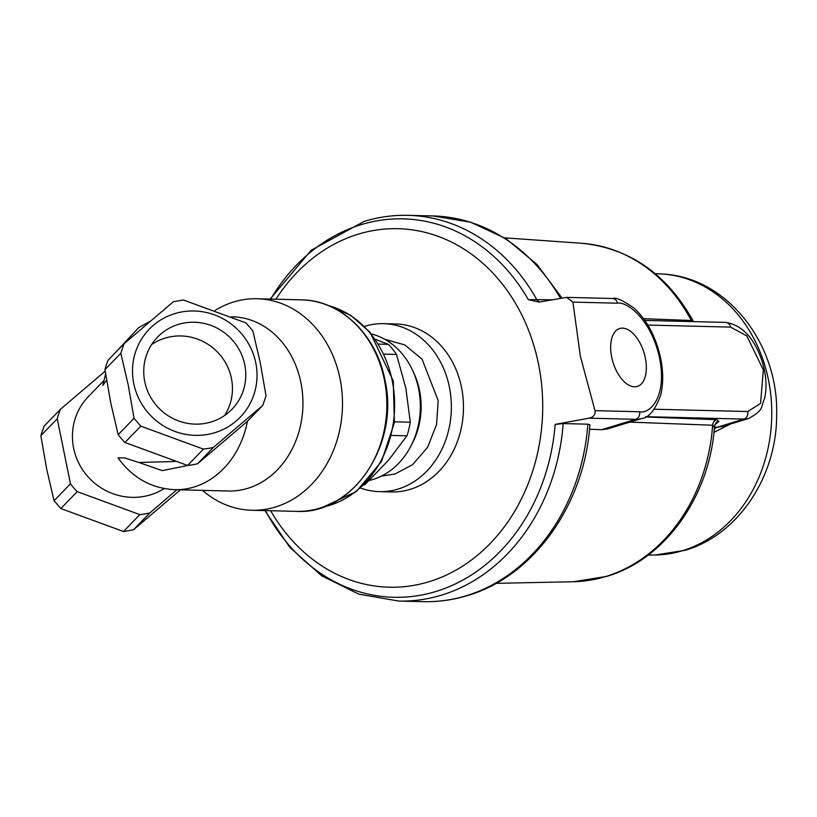 <?xml version="1.0" encoding="UTF-8"?>
<svg xmlns="http://www.w3.org/2000/svg" width="817" height="817" viewBox="0 0 817 817"><rect width="100%" height="100%" fill="white"/><g stroke="black" fill="none" stroke-linecap="round" stroke-linejoin="round"><path stroke-width="1.23" d="M144.783 381.692A51.849 50.113 -135.9 0 1 157.558 337.074A51.849 50.113 -135.9 0 1 208.652 324.645A51.849 50.113 -135.9 0 1 244.743 364.658A51.849 50.113 -135.9 0 1 231.967 409.286A51.849 50.113 -135.9 0 1 180.863 421.715A51.849 50.113 -135.9 0 1 144.783 381.692M224.624 415.485A51.849 50.113 44.1 0 0 231.425 378.383A51.849 50.113 44.1 0 0 151.584 344.59M255.762 362.789A63.277 61.163 -135.9 0 1 207.232 434.501A63.277 61.163 -135.9 0 1 133.763 383.571A63.277 61.163 -135.9 0 1 182.283 311.849A63.277 61.163 -135.9 0 1 255.762 362.789M134.039 418.314L128.228 384.97L120.814 353.281L104.954 369.631L110.765 402.965L118.179 434.654A76.236 73.693 44.1 0 0 124.94 442.487L187.573 465.455A76.236 73.693 44.1 0 0 197.54 463.76L246.948 421.705L262.808 405.355L213.4 447.42L208.458 448.431L203.433 449.115L140.8 426.147L134.039 418.314L118.179 434.654M104.954 369.631A76.236 73.693 44.1 0 1 108.171 360.093L124.031 343.753L173.439 301.687L183.406 299.992L246.04 322.96L252.8 330.793L260.214 362.482L266.025 395.826L262.808 405.355M57.241 418.784L40.85 435.675L46.661 469.019L54.075 500.709L70.476 483.817L57.241 418.784A76.236 73.693 -135.9 0 1 60.468 409.256L105.179 371.132M40.85 435.675L44.067 426.147L60.468 409.256M202.504 490.374A105.791 87.95 -88.6 0 0 251.912 510.268A105.791 87.95 -88.6 0 0 339.984 378.485A105.791 87.95 -88.6 0 0 257.151 298.746A105.791 87.95 -88.6 0 0 214.994 310.46M103.81 380.671L88.42 396.521A60.049 58.048 44.1 0 0 73.632 448.206A60.049 58.048 44.1 0 0 164.207 488.586M105.607 373.941L102.83 385.461L106.598 380.16M247.459 421.163A87.123 72.427 91.4 0 1 174.685 489.679L228.362 491.017A87.123 72.427 -88.6 0 0 300.881 382.479A87.123 72.427 -88.6 0 0 232.671 316.822L231.425 316.792M174.685 489.679C151.4 488.454 132.517 477.863 118.026 457.898L124.613 457.908L138.829 462.473L174.879 461.493M176.891 489.74L149.838 512.923A76.236 73.693 -135.9 0 1 139.86 514.618L77.227 491.65A76.236 73.693 -135.9 0 1 70.476 483.817M187.573 465.455L203.433 449.115M140.8 426.147L124.94 442.487M213.4 447.42L197.54 463.76M149.838 512.923L133.437 529.814L180.434 489.822M77.227 491.65L60.836 508.542L123.469 531.51L139.86 514.618M133.437 529.814L123.469 531.51M54.075 500.709L60.836 508.542M120.814 353.281L124.031 343.753M265.464 510.605A189.268 157.344 -88.6 0 0 435.839 591.508A189.268 157.344 -88.6 0 0 555.162 424.401L589.088 418.161L635.738 419.315L601.649 429.701L589.537 429.242M587.862 424.186A192.914 160.377 91.4 0 1 466.139 595.777A192.914 160.377 91.4 0 1 423.329 601.659C438.218 602.017 452.884 600.005 467.314 595.613C533.624 576.485 584.696 504.334 589.915 424.83L587.862 424.186L563.168 423.574L555.162 424.401M601.649 429.701L607.572 428.905L641.6 418.539A62.235 33.344 -106.9 0 1 635.738 419.315A6.219 5.178 -88.6 0 0 639.537 411.758L594.99 410.655L580.376 356.283L572.911 302.096L566.671 297.368L539.057 302.096L528.333 299.676A189.268 157.344 -88.6 0 0 361.196 224.634A189.268 157.344 -88.6 0 0 270.703 299.083M714.119 426.954L712.628 425.228L629.825 422.123M364.545 326.361A84.008 69.843 91.4 0 1 383.602 323.665L395.704 323.971A84.008 69.843 91.4 0 1 461.482 387.278A84.008 69.843 91.4 0 1 391.547 491.936L379.445 491.64A84.008 69.843 91.4 0 1 360.552 488.004M383.602 323.665A84.008 69.843 91.4 0 1 449.381 386.982A84.008 69.843 91.4 0 1 379.445 491.64M622.523 328.138A30.27 16.217 73.1 0 0 619.674 328.516A30.27 16.217 73.1 0 0 612.27 359.643A30.27 16.217 73.1 0 0 634.462 386.809A30.27 16.217 73.1 0 0 637.311 386.431A30.27 16.217 73.1 0 0 644.725 355.313A30.27 16.217 73.1 0 0 622.523 328.138M730.398 424.033L713.915 432.407M275.921 299.216A179.311 149.062 91.4 0 1 424.809 232.283A179.311 149.062 91.4 0 1 538.464 363.831A179.311 149.062 91.4 0 1 454.466 570.96A179.311 149.062 91.4 0 1 270.693 510.737M594.99 410.655C595.389 414.842 593.418 417.344 589.088 418.161M643.571 318.671L691.325 320.509L692.591 321.132M645.45 416.966L716.642 419.672A6.219 5.259 92.2 0 0 712.628 425.228A169.395 140.83 -88.6 0 1 605.693 576.547A169.395 140.83 -88.6 0 1 573.432 581.735L496.113 583.338M645.981 416.68L743.94 419.101L717.316 427.209L722.116 426.556L748.638 418.478A49.786 26.675 -106.9 0 1 743.94 419.101A6.219 5.178 -88.6 0 0 747.739 411.543L654.274 409.225M528.333 299.676L552.547 299.747M714.742 424.85L718.95 421.358A6.219 5.933 50 0 0 716.172 422.624L714.487 426.178C709.983 496.031 665.13 559.522 606.694 576.394L573.432 581.735M384.797 339.28L404.732 344.897L421.991 359.072L438.188 400.585L436.564 424.493L427.587 447.348L412.616 464.638L395.019 473.993L381.406 476.097M371.521 333.99A74.674 62.082 91.4 0 1 412.779 370.765A74.674 62.082 91.4 0 1 418.57 388.698A74.674 62.082 91.4 0 1 410.91 446.041A74.674 62.082 91.4 0 1 369.325 480.427M412.779 370.765L414.219 373.941A68.454 56.904 91.4 0 1 419.529 390.383A68.454 56.904 91.4 0 1 412.514 442.947L410.91 446.041M375.626 339.392L388.381 344.325A82.456 68.546 91.4 0 1 396.5 354.445L405.886 388.392L410.287 422.215A82.456 68.546 91.4 0 1 406.989 435.798L388.473 460.257L364.974 484.583A82.456 68.546 91.4 0 1 363.677 485.104M364.974 484.583L364.229 484.563M391.813 435.43L406.989 435.798M410.287 422.215L394.519 421.817M384.307 354.139L396.5 354.445M388.381 344.325L378.761 344.09M384.337 379.578A105.791 87.95 -88.6 0 0 301.504 299.849C340.515 300.074 376.382 334.715 384.878 379.721C400.075 444.07 352.781 515.098 296.275 511.371A105.791 87.95 -88.6 0 0 384.337 379.578M188.084 465.404L162.246 470.633L138.829 462.473M662.056 274.012C726.956 276.8 778.693 343.753 776.65 414.536C777.038 475.647 738.885 534.716 685.157 550.301L655.101 555.009A140.606 116.892 -88.6 0 0 682.583 550.689A140.606 116.892 -88.6 0 0 768.44 379.823A140.606 116.892 -88.6 0 0 662.056 274.012L655.111 273.572M563.168 423.574A192.914 160.377 91.4 0 1 441.446 595.164A192.914 160.377 91.4 0 1 398.635 601.057L358.755 594.133L321.735 575.822L289.831 547.38L264.922 510.594M560.411 298.297A192.914 160.377 91.4 0 0 432.877 215.943L408.183 215.341A192.914 160.377 91.4 0 1 536.657 299.349A6.219 5.178 91.4 0 0 540.17 301.994M692.04 321.581A6.219 5.259 92.2 0 1 691.325 320.509A169.395 140.83 -88.6 0 0 581.806 243.282L504.661 237.849M566.671 297.368L612.576 298.501A6.219 5.178 91.4 0 1 617.448 303.199C626.108 301.238 651.016 318.058 659.615 358.244C667.366 398.41 649.086 414.168 639.537 411.758M647.81 325.054L730.561 327.106L746.799 335.91L763.354 369.917L760.545 403.455L747.739 411.543M644.807 320.407L725.69 322.409A6.219 5.178 91.4 0 1 730.561 327.106M718.95 421.358L716.642 419.672M714.17 429.865A6.219 5.249 -87.9 0 1 717.316 427.209L714.415 427.107M572.911 302.096L617.448 303.199M328.618 305.66A102.676 85.366 91.4 0 1 392.201 380.599A102.676 85.366 91.4 0 1 323.644 506.908M296.275 511.371L251.912 510.268M150.42 321.142L138.727 327.607L114.737 353.322M301.504 299.849L257.151 298.746M408.183 215.341C393.283 214.983 378.628 216.995 364.198 221.387L311.175 250.257L270.151 299.073M655.101 555.009L648.147 555.1M581.806 243.282C629.774 248.205 666.856 274.042 693.061 320.795L693.602 321.622M432.877 215.943L470.684 222.214L506.06 238.727L537.024 264.494L561.963 298.011M423.329 601.659L398.635 601.057M612.576 298.501C615.742 297.122 622.942 300.37 634.186 308.244C644.664 317.864 652.579 331.038 657.92 347.787C663.2 365.179 664.098 381.028 660.626 395.326C655.071 410.195 648.729 417.936 641.6 418.539M748.638 418.478C764.865 409.634 760.515 406.672 764.498 398.931C767.081 387.769 766.366 375.514 762.373 362.145C754.612 338.33 742.387 325.084 725.69 322.409M328.271 305.507L350.799 315.393L370.03 332.213L393.273 380.896L394.397 422.644L381.437 461.646L356.396 491.466L323.277 507.03"/></g></svg>
